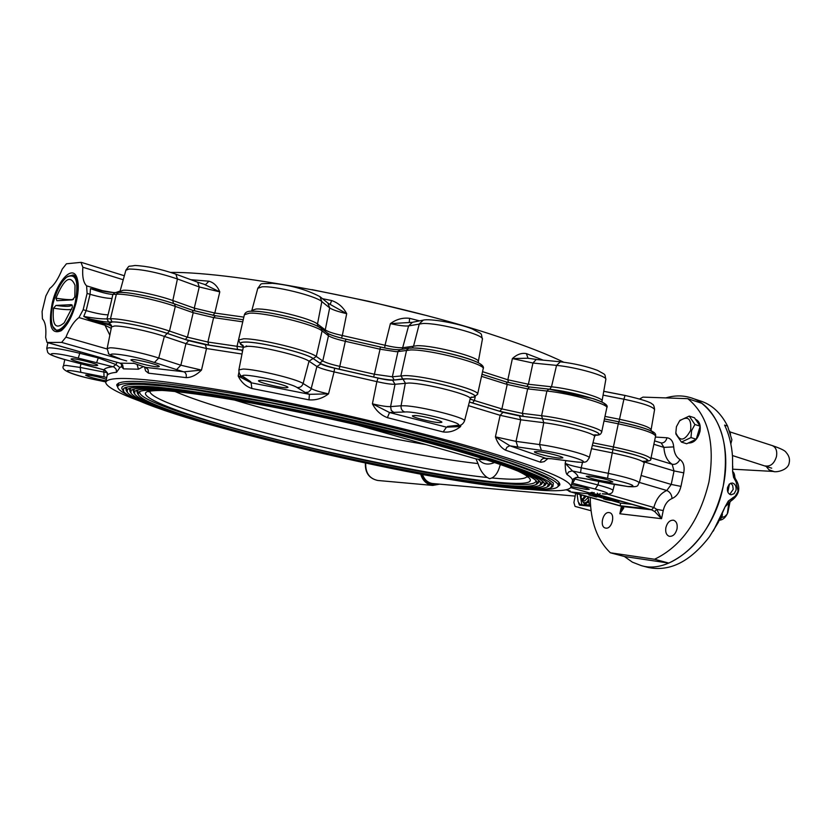 <?xml version="1.0" encoding="UTF-8"?>
<svg xmlns="http://www.w3.org/2000/svg" width="831" height="831" viewBox="0 0 831 831"><rect width="100%" height="100%" fill="white"/><g stroke="black" fill="none" stroke-linecap="round" stroke-linejoin="round"><path stroke-width="1.25" d="M730.542 434.229L729.576 431.05M730.833 443.879L731.893 439.776L727.561 426.054C720.778 412.727 711.492 404.281 699.692 400.729L692.483 398.329M647.38 567.23L648.367 567.49C669.838 571.884 690.187 561.663 709.414 536.805L718.202 522.533L725.151 506.671L713.268 531.113M725.151 506.671L728.299 501.051L735.227 496.138L737.668 492.181L738.042 490.789L735.373 478.729C741.117 487.444 739.6 494.902 730.823 501.093L725.505 506.411M736.037 490.186L734.147 493.666L731.031 494.788C728.185 493.978 727 491.578 727.489 487.6L729.254 484.12L732.204 482.977C735.134 483.787 736.411 486.187 736.037 490.186M665.818 397.904C674.138 395.421 682.147 395.265 689.865 397.467C716.405 404.292 732.298 444.014 723.188 486.301C713.829 536.317 672.227 575 641.355 565.641L632.391 562.161L624.382 556.5L668.799 563.075C695.703 550.267 713.839 524.683 723.188 486.301C729.504 447.774 722.347 420.091 701.738 403.284L687.798 398.672L642.945 397.114L639.673 398.932M730.74 483.154L732.672 485.387L733.212 489.334L729.732 494.362M727.842 492.066L729.483 483.912M732.765 497.707L730.823 501.093M728.932 502.101L727.27 514.025L724.798 516.539L721.89 517.443L722.43 514.129M719.916 519.5L721.89 517.443M730.117 501.384L727.831 512.675C725.889 517.183 723.271 519.666 719.968 520.133L719.532 520.258M736.006 481.783L733.586 477.358L732.61 471.541C734.002 472.392 734.749 474.584 734.864 478.105L732.641 471.956M732.755 466.295L732.61 471.541L735.373 478.729M732.62 469.993L732.527 456.686C731.675 444.73 729.026 434.208 724.58 425.088L727.561 426.054M575.696 493.323L573.92 502.537L575.042 506.401L591.049 510.733M578.625 503.098L579.477 505.144L590.581 506.214M688.213 443.027C693.812 443.214 697.728 439.339 699.982 431.414C700.907 425.119 699.411 421.078 695.485 419.281M697.012 436.649L699.38 428.786L696.243 439.246L690.977 437.573L691.6 430.614L694.903 424.496L689.242 416.092L679.955 420.444M688.577 442.861L694.332 440.139L686.686 443.754L681.441 442.102L690.977 437.573M699.027 424.516L695.599 419.447L700.159 426.189L699.38 428.786M689.242 416.092L694.477 417.785L695.599 419.447M675.821 432.639L675.935 434.104L681.441 442.102M690.644 430.333C684.744 441.074 679.81 441.905 675.842 432.816L676.424 426.708L679.571 420.912C687.943 415.365 691.631 418.502 690.644 430.333M700.159 426.189L694.903 424.496M696.243 439.246L694.332 440.139M577.088 493.718L578.096 501.592L579.965 504.438L584.411 505.622M580.08 494.57L581.825 504.625L580.08 504.459M588.119 496.855L589.335 505.341L590.529 505.456M590.54 505.684L589.335 505.341M581.825 504.625L590.571 506.121M585.263 504.417L585.034 505.466M589.293 505.155L584.525 504.22L588.722 501.955M582.167 500.179L583.206 502.194L584.951 502.869L586.53 502.319L588.462 500.117M585.263 504.303L588.919 505.321M581.762 499.826L584.525 504.22M584.712 500.958L588.171 497.457M586.073 496.273L582.593 500.366L581.129 498.299M584.297 495.764L584.214 496.616C583.113 499.182 582.053 499.535 581.025 497.676L581.555 494.985M665.88 527.581C667.376 522.367 669.952 519.926 673.619 520.237C676.559 521.421 677.691 524.33 677.016 528.952C675.51 534.167 672.944 536.618 669.287 536.307C666.337 535.122 665.195 532.214 665.88 527.581M590.239 497.447C590.498 521.671 597.209 540.119 610.349 552.781L654.558 559.263C681.389 546.331 699.525 520.58 708.947 482.001C715.335 443.266 708.282 415.49 687.798 398.672M609.081 512.582L609.518 512.665C615.709 513.838 612 529.337 605.82 528.121L605.425 528.038C599.244 526.864 602.89 511.449 609.081 512.582M106.389 379.216C98.463 376.859 91.888 375.425 86.653 374.926L85.572 375.134C88.502 376.9 95.336 378.801 106.067 380.816M571.063 486.488L586.385 489.459L589.231 489.386C587.6 488.109 581.71 486.509 571.541 484.598M589.304 476.153L586.239 476.288C589.865 478.396 597.676 480.328 609.684 482.094L612.852 481.97C609.206 479.851 601.353 477.908 589.304 476.153M537.439 451.565L534.426 451.794C533.398 452.947 551.94 457.59 559.668 458.12L562.805 457.902C563.948 456.77 545.094 452.054 537.439 451.565M414.97 415.49L412.415 415.801C411.418 417.131 431.663 422.283 439.173 422.615L441.843 422.304C442.965 421.005 422.366 415.77 414.97 415.49M260.404 380.359L258.493 380.712C257.631 382.125 279.185 387.693 285.906 387.786L287.921 387.454C288.928 386.062 267 380.401 260.404 380.359M132.295 359.532L130.914 359.844C130.187 361.215 152.042 366.887 157.817 366.835L159.282 366.523C160.144 365.193 137.936 359.428 132.295 359.532M72.214 358.753L71.092 359.013C70.469 360.218 91.462 365.64 96.531 365.588L97.715 365.328C98.474 364.155 77.169 358.649 72.214 358.753M170.719 272.412C236.316 271.654 399.316 303.222 498.964 336.939C526.168 345.987 547.722 354.39 563.626 362.171M482.541 371.665L507.845 379.788L512.384 358.577C516.913 354.401 521.567 352.739 526.355 353.591L543.079 360.093M141.26 401.653C118.324 393.219 106.482 386.841 105.724 382.509C107.241 375.072 147.367 377.897 226.115 390.965C302.775 404.25 404.344 427.581 474.75 448.002C540.919 467.624 572.954 480.734 570.855 487.33C568.518 491.007 555.087 491.713 530.552 489.469M572.569 480.536L572.497 480.785C572.725 479.165 570.887 477.087 566.991 474.543C565.797 472.839 565.205 469.089 565.194 463.283L565.818 460.665M548.19 458.421L544.191 461.631L540.69 462.296L505.466 450.132C500.979 447.774 497.624 443.349 495.401 436.857L500.137 415.303L468.424 405.642M117.763 387.371L116.735 385.158C118.542 378.157 156.862 380.889 231.693 393.333C304.478 405.975 400.625 428.038 467.604 447.431C530.729 466.108 561.465 478.635 559.782 485.003L557.871 486.644M52.176 303.305C57.183 281.179 72.131 264.84 76.712 277.107C78.893 282.893 78.748 291.193 76.275 302.037C72.64 315.801 67.623 325.357 61.245 330.707C51.117 334.935 48.094 325.794 52.176 303.305M73.44 275.04L77.013 277.897M75.289 302.089C70.5 323.259 56.373 337.708 52.55 325.897C50.691 320.465 50.878 312.913 53.111 303.253C56.342 290.995 60.829 282.311 66.594 277.211C76.068 272.63 78.966 280.93 75.289 302.089M70.562 318.055C65.794 327.071 61.286 331.382 57.038 330.998L52.789 326.469M424.62 315.074L368.517 301.279L311.916 289.624M500.698 464.508L499.95 465.609C498.278 471.966 495.577 476.08 491.848 477.96L489.646 478.718L487.215 477.482C483.216 474.792 480.141 470.169 478.012 463.594L476.018 458.899M158.752 390.279C147.222 389.791 140.491 390.445 138.528 392.253L138.413 394.86C151.097 414.285 396.231 474.615 496.751 484.535C518.575 486.873 531.705 486.852 536.14 484.494L537.003 482.053C534.208 474.106 471.27 452.646 381.689 430.79C292.232 408.925 196.137 391.765 158.752 390.279C120.266 390.466 169.701 411.054 250.463 432.691C331.154 454.412 435.018 475.696 492.139 481.772C531.102 485.782 540.264 482.416 519.624 471.686M140.159 391.359C128.005 406.629 390.882 472.766 495.93 482.832C522.792 485.668 536.14 484.94 535.964 480.64M536.14 484.494L537.937 483.351L538.53 480.339M155.252 389.303C143.597 388.825 136.783 389.49 134.809 391.318L134.695 393.977C147.825 413.817 397.01 475.145 499.545 485.314C521.878 487.714 535.32 487.704 539.87 485.294L540.752 482.801C537.948 474.719 473.815 452.843 382.405 430.551C291.13 408.239 193.176 390.767 155.252 389.303M136.45 390.414L138.32 394.715M539.87 485.294L541.667 484.151L542.269 481.056M151.741 388.326C139.961 387.848 133.085 388.534 131.09 390.393L130.976 393.105C144.563 413.36 397.779 475.664 502.34 486.093C525.182 488.555 538.935 488.555 543.609 486.093L544.513 483.559C541.687 475.342 476.371 453.051 383.133 430.302C290.029 407.554 190.206 389.77 151.741 388.326M132.742 389.469L134.612 393.842M547.224 482.863L543.63 486.083L545.396 484.951L546.009 481.783M148.219 387.339C136.326 386.872 129.376 387.578 127.361 389.459L127.257 392.222C141.301 412.903 398.537 476.194 505.123 486.873C528.485 489.397 542.55 489.407 547.338 486.893L548.273 484.317C545.437 475.955 478.926 453.248 383.849 430.063C288.908 406.858 187.214 388.763 148.219 387.339M129.023 388.524L130.893 392.97M547.4 486.852L549.135 485.751L549.748 482.499M144.687 386.363C132.69 385.896 125.668 386.612 123.632 388.524L123.539 391.339C138.06 412.446 399.285 476.703 507.907 487.652C531.778 490.238 546.175 490.248 551.078 487.693L552.033 485.065C549.187 476.568 481.481 453.435 384.566 429.814C287.775 406.172 184.212 387.755 144.687 386.363M125.304 387.578L127.174 392.107M551.15 487.641L552.875 486.55L553.394 483.081L546.32 477.898L531.445 471.073L508.873 462.794L479.165 453.331L402.651 432.38L314.45 411.854L270.979 402.962L195.098 389.864L165.795 386.135L143.649 384.41C126.717 383.849 119.633 385.553 122.406 389.542L123.352 391.048M543.058 489.428C552.158 489.386 557.175 488.316 558.11 486.208C562.296 478.833 496.72 455.201 394.954 429.97C293.343 404.728 181.231 384.618 139.753 383.32C125.097 382.821 117.753 384.036 117.732 386.966C117.805 389.261 121.887 392.357 129.968 396.242M593.074 494.632L591.246 494.113M601.353 497.208L595.495 495.66L599.172 496.045L601.353 497.208L601.634 495.878L600.491 495.401M606.786 497.935L605.342 497.665M607.274 497.509L606.588 498.88L607.399 498.88L607.669 497.592M587.631 493.728L589.054 494.133M601 497.53L603.763 498.32M610.505 500.241L620.632 503.119L631.882 504.365M148.5 391.069L149.518 391.474M547.349 486.883L550.974 483.611M126.894 387.111L126.125 390.425L127.081 391.941M130.592 388.067L129.844 391.297L130.81 392.834M539.901 485.273L543.464 482.125M134.279 389.022L133.562 392.18L134.539 393.728M536.182 484.463L539.714 481.388M137.967 389.978L137.281 393.053L138.268 394.621M494.663 462.431C488.171 465.35 482.749 464.311 478.407 459.325M174.998 391.515C230.416 415.49 394.496 454.266 478.012 463.594M233.636 399.794C288.793 416.508 364.767 434.177 426.012 444.606M483.164 458.67L478.677 459.335L475.851 458.857M246.173 345.945L247.493 346.382M55.968 305.434C66.677 306.888 71.736 306.639 71.134 304.676L72.141 305.05L72.349 307.283L64.195 322.833C55.573 330.042 52.021 325.15 53.527 308.166L55.968 305.434L71.134 304.676M71.622 309.381C68.786 310.005 62.761 309.599 53.527 308.166M55.957 298.173C64.091 278.634 70.448 274.344 75.019 285.303L74.821 297.072L72.297 299.866L56.851 300.708L55.957 298.173C64.579 299.534 70.396 299.96 73.419 299.44M67.633 276.474L73.201 274.947C77.21 276.692 78.768 282.82 77.854 293.333M61.473 330.53L56.944 330.977M42.09 311.521L42.412 318.834C45.331 321.94 46.411 328.141 45.643 337.417L47.035 342.455L61.639 342.403L65.94 337.168C69.794 327.632 74.125 321.098 78.955 317.567L83.162 309.734L87.099 293.405L86.611 285.843C83.391 282.737 82.134 276.536 82.851 267.229L81.002 262.357L66.428 263.791L62.232 269.13C58.471 278.499 54.327 284.94 49.808 288.43L45.871 295.961L42.09 311.521M119.674 363.033L122.624 364.882L123.487 368.86L121.471 366.637L119.882 367.551L116.527 372.309C111.406 372.807 108.352 373.773 107.344 375.207L107.376 374.116C108.113 373.42 107.012 372.018 104.083 369.899L104.405 369.972M109.848 335.173L104.986 325.233L103.158 323.612L89.582 319.613L83.754 316.424L90.392 319.114L89.582 319.613M242.745 321.836L213.619 317.598L193.197 312.716L175.31 306.4C157.339 299.918 125.761 293.416 116.361 294.226L112.819 294.444C107.635 294.07 100.177 292.138 90.454 288.617L100.219 290.559M115.789 292.543L120.111 291.058M70.562 361.121L70.635 361.163C48.728 355.252 48.936 353.653 47.72 352.417L46.744 348.386L49.081 347.774C55.376 347.992 65.639 349.841 79.88 353.31L98.276 357.922L115.883 364.549L117.088 362.347M461.008 424.921L460.582 426.563C455.243 430.915 449.436 432.702 443.162 431.954L387.391 417.661C380.878 415.126 375.882 410.524 372.413 403.835L376.869 381.637L334.062 371.893L328.536 393.863C322.511 398.392 315.988 400.386 308.987 399.846L251.876 388.503C245.789 386.446 241.229 382.291 238.196 376.038L238.933 372.195M241.977 354.027L206.514 348.521L201.497 370.075C196.594 374.968 191.525 377.492 186.3 377.648L148.51 373.181L148.074 369.556L145.633 367.375L184.15 371.81L201.497 370.075L180.857 365.225L185.926 343.66L164.341 336.399C149.081 331.164 122.479 325.617 114.543 326.001L111.52 326.926L107.168 348.418M145.456 367.364L144.833 368.102L145.581 370.875L148.51 373.181M144.833 368.102L144.49 367.022M143.306 366.606L138.445 369.203L123.487 368.86M573.712 478.698L597.967 484.961C607.908 487.579 612.894 489.417 612.935 490.477C612.717 493.645 609.32 494.767 602.745 493.853L602.34 493.77C611.263 494.393 608.853 492.825 595.131 489.044L572.652 483.258L575.883 477.493M582.531 462.285L581.212 467.801C573.234 466.191 567.895 464.685 565.194 463.283L572.486 470.959C576.413 473.597 578.231 475.748 577.94 477.43L577.358 477.347M572.611 480.411C572.123 479.373 573.816 478.376 577.69 477.42L585.491 478.791L576.434 477.358L573.733 478.635L572.497 480.785M611.72 483.974L627.623 486.499C638.81 486.686 632.131 483.954 607.575 478.303L571.977 470.897L568.633 471.956L566.991 474.543M469.349 402.048L503.004 412.321L519.5 415.926L542.57 418.793L543.786 422.699L520.725 419.8L516.03 441.375L495.401 436.857L510.005 445.832L545.738 458.297M545.635 458.307L551.046 458.743L543.422 458.348L541.365 459.782L540.15 462.129M573.702 461.641L577.192 462.015C597.188 463.968 565.381 453.539 541.386 450.392L509.611 445.811L506.91 447.286L505.466 450.132M519.5 415.926L520.725 419.8L500.137 415.303L503.004 412.321M457.424 425.638L460.582 426.563L446.465 427.165L443.162 431.954M471.177 397.145L470.18 398.818C473.161 395.411 425.721 383.143 408.883 383.018L395.026 384.275L390.591 406.619C387.038 406.795 380.982 405.871 372.413 403.835L389.531 412.519L387.391 417.661M392.585 380.193L395.026 384.275C391.484 384.431 385.428 383.558 376.869 381.637L378.053 378.095C384.878 379.663 389.729 380.359 392.585 380.193L406.764 378.843C428.64 378.967 488.077 395.753 472.299 397.228L471.374 397.125M243.192 345.852L241.728 344.761C239.505 343.047 240.678 342.154 245.259 342.092C259.23 341.603 306.068 352.978 313.069 358.525L309.018 361.194L303.128 383.517L311.303 388.607C314.18 390.238 319.925 391.993 328.536 393.863L309.423 394.32L308.987 399.846M313.069 358.525L320.911 363.885C323.207 365.225 327.778 366.668 334.623 368.216L334.062 371.893C325.492 369.92 319.779 368.123 316.923 366.502L309.018 361.194C302.588 356.198 260.217 345.914 247.513 346.298L243.286 347.358L238.902 369.816M251.876 388.503L251.097 382.769L309.423 394.32L305.32 392.533L308.54 392.055L310.898 389.666L316.923 366.502L320.911 363.885M242.683 376.734L238.196 376.038L251.097 382.769L250.765 381.741L243.701 376.973C233.708 371 288.617 381.803 297.062 387.506C300.043 387.786 302.069 386.457 303.128 383.517C296.76 378.957 255.335 368.985 242.984 369.057L238.881 369.899C238.829 373.15 239.899 375.3 242.101 376.35L243.701 376.973M205.278 344.605L206.514 348.521L185.926 343.66L188.782 340.7L205.278 344.605L242.694 350.37M242.725 350.204L208.768 345.073L185.271 339.484L167.301 333.408C150.421 327.58 120.911 321.441 112.154 321.909L108.632 322.013C104.779 321.992 98.692 321.026 90.392 319.114L103.979 323.124C107.801 323.955 109.495 324.038 109.058 323.342L112.278 321.95C121.004 321.483 150.401 327.601 167.218 333.408L164.341 336.399L158.731 358.036L180.857 365.225L176.577 369.608L184.835 372.174L186.237 374.449L186.3 377.648M145.113 367.188L134.03 363.334M142.423 366.294L142.631 367.084M137.042 364.404L138.445 369.203M47.035 342.455L119.944 363.157L121.648 364.29L121.471 366.637M97.04 356.655L98.276 357.922L96.604 362.7L78.249 358.109C47.035 350.225 40.418 353.57 70.708 361.163L103.865 369.805C104.851 368.289 107.937 367.25 113.12 366.689L115.883 364.549L119.882 367.551M96.604 362.7L114.065 367.053L116.153 369.255L116.527 372.309M96.573 367.78L105.267 370.397L107.157 372.724L107.344 375.207M80.96 363.801L80.15 367.427L107.074 372.683M111.229 328.349L104.986 325.233L78.955 317.567M111.551 326.718C110.7 325.347 107.895 324.308 103.158 323.612L103.979 323.124M83.162 309.734L86.133 310.617L83.754 316.424C93.893 318.252 101.621 319.073 106.96 318.896L110.481 318.782C119.82 318.242 151.439 324.817 169.482 331.07L187.442 337.178L207.895 342.04L243.306 347.223M114.346 292.699L90.454 288.617L90.07 294.309L87.099 293.405M190.87 279.704L208.934 281.2C213.775 282.55 217.39 286.103 219.789 291.868L214.814 313.038L243.836 317.13M322.511 298.703L331.6 300.531C338.175 302.796 343.213 307.169 346.704 313.671L342.31 335.516L385.023 345.249L390.393 323.633C396.314 319.281 402.703 317.515 409.569 318.315L419.53 320.87M208.934 281.2L205.506 284.701M173.399 303.481L172.827 300.531L194.267 308.156L199.253 286.965L219.789 291.868L204.655 284.524M194.786 311.012L194.267 308.156L214.814 313.038L213.079 315.375M331.6 300.531L330.229 304.354M251.419 311.23L251.866 310.347L256.156 309.007C268.943 308.114 311.21 318.481 317.494 324.038L325.253 329.897L329.678 307.906C332.473 309.766 338.155 311.687 346.704 313.671L328.131 303.263M325.326 331.496L325.253 329.897C328.058 331.766 333.74 333.636 342.31 335.516L341.562 338.113M478.303 361.682L482.375 339.339C485.221 334.966 439.339 322.719 422.813 323.508L408.603 325.908C405.009 326.303 398.932 325.544 390.393 323.633L412.103 322.345M384.649 347.929L385.023 345.249C393.551 347.265 399.607 348.064 403.191 347.659L417.183 345.706C434.042 345.249 481.149 357.662 478.292 361.755L478.313 362.773M409.268 322.407L409.569 318.315M602.07 400.906L605.809 379.538C608.032 376.277 576.579 367.198 556.552 365.391L532.941 363.033L512.384 358.577L527.924 358.223L536.307 359.428L532.941 363.033L528.402 384.254L551.493 386.789C571.977 388.846 604.282 397.997 602.049 401.051L602.101 402.121M508.437 382.634L507.845 379.788L528.402 384.254L526.75 386.623M528.89 358.452L527.934 358.223M528.028 358.244L526.355 353.591M569.599 490.82L570.17 490.944L569.734 491.62L622.222 506.505L623.759 508.001L619.843 513.766L622.793 507.139M607.212 494.113L653.852 507.481L656.739 509.372L661.549 518.689L654.693 511.522L651.514 509.808L598.497 494.674L589.698 493.001L594.269 492.627M620.082 505.747L647.536 508.832L598.756 494.912L571.77 492.045L620.082 505.747L620.632 503.119M447.494 426.438L456.821 425.41C469.473 424.589 415.988 410.743 404.79 411.989L389.531 412.519L446.465 427.165L449.363 426.532M133.209 363.064L145.861 367.447M106.752 377.419L104.041 376.91L103.802 369.816M109.058 323.342L111.364 325.201L111.551 326.77M108.632 322.013L106.96 318.896L108.072 314.835C102.982 314.72 95.669 313.318 86.133 310.617L90.07 294.309C99.585 297.041 106.898 298.422 111.998 298.474L108.072 314.835M111.998 298.474L112.819 294.444L115.031 292.585L118.314 292.387M568.227 490.425L569.193 491.401M600.273 493.552L598.497 494.674L597.354 493.136M654.558 559.263L668.799 563.075M610.349 552.781L624.382 556.5M623.759 508.001L622.658 506.837M661.331 442.965L661.414 442.985C664.187 442.954 666.036 441.219 666.971 437.771C670.949 438.321 673.193 441.365 673.712 446.901C674.128 452.905 676.195 457.112 679.935 459.533C683.529 462.088 684.796 466.523 683.757 472.849L680.963 486.384C679.446 492.544 676.486 496.595 672.071 498.507C667.677 500.418 664.727 504.427 663.242 510.546L656.739 509.372L654.693 511.522M619.687 500.885L616.789 500.366M616.747 500.553L615.678 500.21L616.498 499.971M616.457 500.21L618.524 500.553M622.637 501.768L617.059 500.387M616.986 500.719L620.445 501.103M613.704 499.93L618.96 501.425L613.143 499.867L613.849 499.213M613.143 499.867L613.309 499.067M607.399 498.88L614.14 500.439L615.491 500.979L613.226 500.729M613.205 500.802L606.588 498.88M611.117 499.576L611.336 498.538M610.608 500.054L614.628 500.792L610.681 499.732M604.345 498.891L610.463 500.428L603.638 498.901L604.542 497.946M605.56 499.504L609.601 500.252L605.633 499.171M612.177 498.735L601.571 496.304L608.043 497.592L604.895 496.658M601.571 496.304L601.686 495.743M604.054 497.468L604.179 496.855M603.503 497.405L603.638 496.741M595.495 495.66L595.713 494.59M599.172 496.045L599.38 495.089M600.834 497.385L592.918 495.38L600.875 497.177M592.918 495.38L593.147 494.31M593.469 495.442L593.687 494.372M596.783 496.948L588.888 494.944L595.931 496.855L596.876 496.502M588.888 494.944L589.106 493.884M589.428 495.006L589.657 493.946M595.931 496.855L596.045 496.273M765.372 465.921L765.663 466.014C770.69 466.565 774.284 463.449 776.445 456.635C777.39 450.849 775.946 447.151 772.092 445.541C780.558 448.408 785.191 450.672 786.012 452.303C788.962 455.565 790.042 458.982 789.242 462.555M765.881 466.077L769.028 469.837L773.775 471.468M432.93 483.611C427.913 482.863 424.433 479.809 422.48 474.428C424.392 479.788 427.882 482.853 432.93 483.611L434.187 483.673M422.283 474.397C424.911 481.305 429.523 484.452 436.13 483.839M421.13 474.179C424.62 483.413 430.645 486.717 439.204 484.109M365.723 463.116C365.339 472.787 369.338 478.573 377.7 480.463L378.043 480.495M420.663 474.096C422.657 480.682 426.687 484.463 432.722 485.418L439.672 484.151M477.607 394.237L483.143 368.891C486.748 364.217 430.687 349.467 410.784 349.934L397.976 351.575L392.346 376.786L405.071 375.581C424.901 375.581 481.076 390.144 477.596 394.31L473.483 397.291M373.566 377.014L374.417 374.251L392.346 376.786L394.164 379.954C390.113 380.193 383.247 379.216 373.566 377.014L339.152 369.182C329.46 366.98 322.989 364.923 319.738 363.012L313.204 358.556C306.182 352.978 259.158 341.562 245.135 342.05C240.533 342.123 239.359 343.016 241.592 344.74L240.543 344.252M408.437 348.272L400.064 349.633L397.976 351.575L396.221 351.679L380.047 349.207L380.328 346.974C388.472 348.875 394.808 349.82 399.358 349.83M97.539 380.203L97.393 380.193C71.611 374.854 60.31 370.065 63.488 365.848L65.753 365.36L80.15 367.427L80.856 372.34C53.807 366.907 71.092 374.916 97.279 380.151L105.828 381.907M402.869 378.957L405.341 383.112L401.072 405.777L404.52 405.777C420.912 406.245 467.302 418.086 464.487 421.037C463.085 424.07 461.028 425.576 458.317 425.545L456.821 425.41M243.306 346.298L240.71 344.366L238.507 340.097L243.462 338.799C258.441 338.217 308.82 350.464 316.268 356.468L322.771 360.955C325.575 362.628 331.205 364.414 339.65 366.336L374.417 374.251L380.047 349.207L345.322 341.292L345.935 339.141L380.328 346.974L345.945 339.173C336.784 337.033 330.707 335.08 327.694 333.273M470.917 397.498L472.434 397.26C488.275 395.785 428.609 378.926 406.639 378.801L402.734 378.926L400.895 375.726L406.588 350.194L408.696 348.231L412.997 347.971C426.355 348.459 442.643 351.368 461.88 356.696C477.981 361.464 485.075 365.505 483.164 368.808M320.361 296.958L327.819 303.024L329.678 307.906L321.826 301.58C315.759 295.836 274.583 285.656 262.035 286.83L257.797 288.315L251.897 310.233M257.828 288.191C262.928 282.187 257.631 284.212 272.339 283.298C290.383 285.075 306.255 289.51 319.956 296.625L321.826 301.58L317.494 324.038L317.878 326.396M119.519 292.335L120.007 291.421L123.081 290.279C131.09 289.552 157.661 295.015 172.827 300.531L177.429 278.956C157.807 272.423 141.634 269.119 128.909 269.036L125.865 270.293L120.059 291.234M339.152 369.182L345.322 341.292C336.887 339.37 331.278 337.521 328.494 335.745L322.085 330.935C314.752 324.485 264.466 312.165 249.414 313.173L244.397 314.72L238.539 339.972M118.937 358.338L119.394 358.535C110.866 355.284 107.282 353.58 108.643 353.414L107.147 348.542L110.066 347.794C117.794 347.628 143.773 353.092 158.731 358.036L154.441 362.482C129.023 354.141 94.183 350.391 119.768 358.618M491.848 477.96C513.496 480.048 525.285 479.518 527.207 476.371M149.912 391.256C148.427 407.678 388.035 467.76 487.215 477.482M133.978 363.365L120.173 363.168L47.325 342.486M126.738 360.966L61.639 342.403M107.085 348.978L65.94 337.168M105.579 291.619L86.611 285.843M123.248 279.756L82.851 267.229M334.623 368.216L378.053 378.095M241.634 350.204L242.444 351.638M422.771 320.226L412.54 322.262L408.603 325.908L402.246 349.28M125.928 270.096C130.457 264.393 126.738 267.146 134.975 265.473C146.931 266.065 160.57 268.964 175.871 274.168L177.429 278.956L199.253 286.965L197.674 282.218L176.016 274.22M119.207 292.47C128.026 291.691 157.495 297.758 174.292 303.834L174.52 303.876C157.402 297.716 127.984 291.619 118.573 292.377L116.361 294.226L110.481 318.782L112.154 321.909M174.79 304.011L192.397 310.212L174.583 303.897M192.667 310.337L215.125 315.707M208.768 345.073L207.895 342.04L213.619 317.598L215.416 315.707L243.234 319.758M252.26 311.313C266.377 310.358 313.287 321.857 320.184 327.933M328.037 333.626C331.974 335.527 337.937 337.365 345.914 339.162M413.485 348.054C433.138 347.566 487.88 362.43 480.837 366.242M481.97 374.272L506.349 381.969L481.98 374.241M506.619 382.094L529.118 386.955M601.665 432.12L606.786 407.865C609.59 404.375 571.188 393.52 546.902 391.027L527.654 388.877L529.399 386.955L548.356 389.095M595.401 435.153C611.647 434.852 570.575 422.003 542.487 418.762L541.594 415.729L546.902 391.027L548.844 389.147C572.933 391.578 610.432 402.588 604.459 405.351M604.438 418.959L618.866 421.816C642.851 426.999 654.309 430.998 653.239 433.803M482.385 339.266C480.609 331.964 483.434 335.111 472.268 328.951C458.089 323.217 429.772 318.346 423.301 320.122L419.312 323.82L413.609 345.935L412.155 347.971M560.364 361.869L556.552 365.391L551.493 386.789L549.738 389.209M536.774 359.553L559.762 361.724M604.978 416.404L619.625 419.302C639.268 423.478 649.769 426.957 651.12 429.741L651.224 430.915M651.14 429.596L654.568 409.652C653.291 406.743 643.069 403.264 623.904 399.202L618.939 421.816M625.005 395.473L623.904 399.202L603.077 395.13M603.742 391.339L624.922 395.463M653.872 444.284L663.917 447.39L661.175 442.923L654.579 440.866M566.212 489.812L569.661 490.841M569.287 490.695L566.129 489.833M570.731 487.589L589.698 493.001L592.181 492.264M567.937 490.342L569.578 491.588L622.055 506.474L651.514 509.808L653.852 507.481C656.251 498.86 660.572 493.199 666.805 490.508L671.23 484.431L674.034 470.917L672.144 464.259C667.189 461.008 664.447 455.388 663.917 447.39L673.712 446.901M598.777 481.429L597.967 484.961L595.131 489.044M645.126 461.454C651.826 459.782 641.117 455.814 613.029 449.55L592.337 445.385M542.487 418.762L523.27 416.373L499.743 411.262L469.37 401.975M402.734 378.926L394.164 379.954M241.592 344.74L243.223 345.945M167.218 333.408L188.782 340.7M472.299 397.228L470.98 397.426M542.57 418.793C570.367 421.992 611.169 434.706 595.453 435.101M592.326 445.395L613.029 449.561C639.319 454.744 657.498 462.161 642.654 461.423M592.97 442.83L613.413 446.943L608.302 473.327C627.623 477.493 637.959 480.671 639.288 482.853C636.816 485.003 640.68 487.402 628.08 486.592L585.564 478.791M585.44 478.76L611.606 483.954M607.575 478.303L608.302 473.327L581.212 467.801L580.557 472.777M639.319 482.749L644.191 462.95C642.872 460.509 632.329 457.175 612.54 452.926L591.516 448.688M589.231 457.85L594.518 436.628C596.866 434.094 564.322 425.119 543.786 422.699L539.558 444.575C559.595 447.151 591.423 455.762 589.21 457.954C586.447 461.527 587.787 462.836 577.742 462.119L551.504 458.754M550.704 458.65L572.891 461.548M541.386 450.392L539.558 444.575L516.03 441.375L517.879 447.14M404.79 411.989C402.007 410.961 400.771 408.883 401.072 405.777L390.591 406.619L391.266 410.452L394.247 412.737M305.32 392.533L297.062 387.506M248.885 380.91L250.765 381.741M176.577 369.608L154.441 362.482M70.708 361.163L96.427 367.749M104.041 376.91L80.856 372.34M80.233 351.877L78.249 358.109M167.301 333.408L169.482 331.07L175.31 306.4L174.52 303.876M185.271 339.484L187.442 337.178L193.197 312.716L192.397 310.212L215.416 315.707L243.244 319.727M237.573 349.508L236.991 346.496L242.86 321.358M313.204 358.556L316.268 356.468L322.085 330.935L321.088 328.307C313.131 321.67 266.595 310.379 251.679 311.22M319.738 363.012L322.771 360.955L328.494 335.745L327.507 333.138L321.285 328.453M523.27 416.373L522.367 413.371L527.654 388.877L507.201 384.452L506.349 381.969L529.399 386.955L548.574 389.085M499.743 411.262L501.893 408.925L507.201 384.452L481.523 376.339M650.86 458.722L655.576 436.088C654.059 432.878 641.625 428.775 618.285 423.8L618.846 421.795L604.449 418.938M645.033 461.527C649.51 461.06 651.442 460.166 650.829 458.868C649.25 455.928 636.775 451.95 613.413 446.943L618.285 423.8L604.023 420.974M651.047 457.829L672.144 464.259C675.385 464.809 677.982 463.241 679.935 459.533M655.379 437.054L666.971 437.771M622.637 508.032L621.868 506.411M663.242 510.546L661.549 518.689L619.843 513.766L621.411 506.297M472.527 402.962L474.418 400.511L501.893 408.925L522.367 413.371L541.594 415.729C565.859 418.512 604.355 429.17 601.634 432.265C601.073 432.349 601.696 435.475 595.297 435.247M470.107 399.098L474.418 400.511L475.218 396.844M472.434 397.26L470.72 397.717M241.728 344.761L242.87 345.229M458.722 425.503L449.249 426.542M241.79 376.142L248.936 380.941M105.817 381.928L97.279 380.151M644.596 462.015L674.034 470.917L683.757 472.849M639.392 482.437L666.805 490.508C669.89 491.807 671.645 494.476 672.071 498.507M641.106 475.488L671.23 484.431L680.963 486.384M600.127 496.689L600.398 495.38M729.919 431.891L772.092 445.541M732.443 455.544L771.698 468.185M789.19 462.753C788.307 470.502 775.655 472.642 773.412 471.447L732.662 469.183M648.367 567.49L641.355 565.641M727.873 512.467L730.127 501.373M675.842 432.816L675.935 434.104M679.571 420.912L680.267 420.07M579.965 504.448L584.338 505.622M582.593 500.366L584.764 500.979M581.025 497.676L581.181 498.558M432.006 483.476L575.114 496.097M365.401 463.044C364.934 472.662 369.037 478.469 377.7 480.463L432.722 485.418L439.682 484.151M63.509 365.754L64.766 359.584M244.428 314.596C245.332 312.186 247.669 311.064 251.461 311.23M46.765 348.262L47.907 342.704M570.99 486.8L572.507 480.713M116.735 385.158L116.901 384.462M58.471 331.32L57.038 330.998M516.757 470.502C524.132 474.044 527.862 476.298 527.934 477.285L527.446 476.589M139.701 391.536L138.528 392.253M136.024 390.58L134.809 391.318M132.337 389.635L131.09 390.393M128.639 388.679L127.361 389.459M124.951 387.724L123.632 388.524M558.941 482.323L558.214 485.72M118.677 382.987L117.888 386.29M551.337 484.006L552.033 485.065M547.598 483.289L548.273 484.317M543.858 482.562L544.513 483.559M540.119 481.835L540.752 482.801M536.39 481.107L537.003 482.053M161.868 390.445C146.827 390.57 148.967 392.014 148.77 391.837L149.663 391.328M486.706 459.803L478.677 459.335M357.423 425.005L476.34 458.992M74.915 275.58L73.543 275.082M124.359 275.757L81.552 262.43M105.88 381.772L107.303 374.698M96.209 289.645L96.136 289.624C103.615 291.473 109.827 292.46 114.782 292.605M205.641 284.742L197.674 282.218M400.064 349.633C396.543 350.017 389.957 349.134 380.328 346.974M548.637 389.085L593.313 398.672C604.127 402.308 608.635 405.32 606.827 407.699M618.846 421.795C633.575 424.807 644.389 427.861 651.307 430.957C654.662 432.432 656.095 434.083 655.617 435.922M559.897 361.745C574.065 363.427 586.624 366.315 597.572 370.397C606.516 375.602 604.376 372.942 605.841 379.383M654.599 409.496C654.174 406.068 653.415 404.313 652.335 404.23C651.068 402.297 641.958 399.358 624.985 395.421L603.753 391.287M612.956 490.404L614.41 484.515M243.296 347.275L242.922 345.26M593.168 435.06L595.983 434.81L594.539 436.514M642.519 461.35L645.625 461.184L644.212 462.836M464.498 420.995L470.18 398.818M603.867 497.852L603.638 498.901M605.456 497.125L605.28 497.956"/></g></svg>
